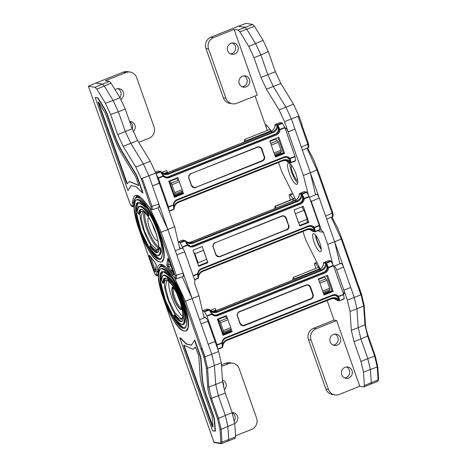 <?xml version="1.0" encoding="UTF-8"?>
<svg xmlns="http://www.w3.org/2000/svg" width="467" height="467" viewBox="0 0 467 467"><rect width="100%" height="100%" fill="white"/><g stroke="black" fill="none" stroke-linecap="round" stroke-linejoin="round"><path stroke-width="0.7" d="M136.954 199.718A33.472 8.721 68.3 0 1 137.035 199.689A33.472 8.721 68.3 0 1 138.436 199.561A33.472 8.721 68.3 0 1 158.465 229.974A33.472 8.721 68.3 0 1 161.827 261.87A33.472 8.721 68.3 0 1 161.745 261.905M138.255 202.999A29.946 7.799 -111.7 0 0 141.408 231.667A29.946 7.799 -111.7 0 0 159.265 258.712A29.946 7.799 -111.7 0 0 160.438 258.63M140.865 209.543A22.901 5.966 -111.7 0 0 139.3 213.909A1.763 0.461 68.3 0 1 139.172 214.248A1.763 0.461 68.3 0 1 139.102 214.254M139.557 206.274A26.426 6.882 68.3 0 1 139.645 206.233A26.426 6.882 68.3 0 1 147.998 212.993L147.613 213.524A1.419 0.368 68.3 0 1 148.249 215.351A1.419 0.368 68.3 0 1 147.765 215.415L148.033 215.427M148.669 215.818A1.763 0.461 -111.7 0 0 148.745 215.812A1.763 0.461 -111.7 0 0 148.874 215.398A1.763 0.461 -111.7 0 0 147.998 212.993M160.49 250.172C159.877 257.492 156.503 256.938 150.368 248.52L149.668 246.594L150.216 246.623C155.692 254.136 158.704 254.626 159.241 248.094L159.399 247.714L159.241 248.094A1.407 0.368 68.3 0 1 159.399 247.819A1.407 0.368 68.3 0 1 160.093 248.742A1.407 0.368 68.3 0 1 160.49 250.172L161.115 250.248A1.763 0.461 -111.7 0 0 160.298 247.849A1.763 0.461 -111.7 0 0 159.685 247.312A1.763 0.461 -111.7 0 0 159.621 247.37M161.115 250.248A26.426 6.882 68.3 0 1 159.218 255.326A26.426 6.882 68.3 0 1 159.124 255.361M150.047 245.805A1.763 0.461 68.3 0 1 150.111 245.747A1.763 0.461 68.3 0 1 150.672 246.197A22.901 5.966 -111.7 0 0 157.828 252.087M148.839 217.645A12.422 3.234 -111.7 0 0 148.78 217.669A12.422 3.234 -111.7 0 0 150.024 229.507A12.422 3.234 -111.7 0 0 157.461 240.791A12.422 3.234 -111.7 0 0 157.98 240.744A12.422 3.234 -111.7 0 0 158.039 240.715M152.359 224.026A12.422 3.234 -111.7 0 0 156.206 233.663M167.898 267.673L170.782 271.415A17.618 4.588 -111.7 0 0 171.663 272.6L173.35 274.713A1.763 0.461 -111.7 0 0 173.893 274.841A1.763 0.461 -111.7 0 0 173.66 273.446L168.961 260.119A1.763 0.461 -111.7 0 0 167.863 258.385A1.763 0.461 -111.7 0 0 167.676 258.59L166.888 264.795A1.763 0.461 -111.7 0 0 167.128 266.19A1.763 0.461 -111.7 0 0 167.898 267.673A0.881 0.671 139.7 0 1 168.564 266.657L170.904 265.723M151.466 257.825L149.744 255.659A1.763 0.461 -111.7 0 0 149.382 255.367A1.763 0.461 -111.7 0 0 149.434 256.926L154.133 270.259A1.763 0.461 -111.7 0 0 154.904 271.736A1.763 0.461 -111.7 0 0 155.418 271.782L155.733 269.996A17.618 4.588 -111.7 0 0 155.844 268.98L156.276 265.77A1.763 0.461 -111.7 0 0 156.036 264.38A1.763 0.461 -111.7 0 0 155.26 262.898L151.559 258.047M158.138 272.401L156.854 271.327L156.258 274.73L157.648 275.226L157.379 275.664L158.056 275.413M158.272 271.187L156.854 271.327C157.852 261.193 162.709 261.987 171.407 273.709L171.296 273.656C166.065 266.855 162.621 263.943 160.957 264.912L158.389 269.815M150.094 208.574L161.133 232.169L159.883 232.49L175.107 275.705C175.761 277.976 175.598 278.647 174.617 277.731L171.296 273.656M175.107 275.705L176.351 275.384L176.584 278.817M181.914 248.514C182.492 247.627 183.438 248.742 184.745 251.871L176.76 254.9L167.822 229.519L157.91 207.792M184.745 251.871L194.897 280.685L194.675 283.627L198.954 295.78L204.172 317.963M174.617 277.731L174.74 278.011C175.767 278.904 176.392 279.167 176.614 278.805L183.397 276.371L183.117 272.956L192.124 298.53L182.212 276.797M176.76 254.9L183.117 272.956L176.351 275.384L161.133 232.169L174.652 226.775L179.871 248.952M148.506 215.888A1.763 0.461 -111.7 0 0 148.582 215.877A1.763 0.461 -111.7 0 0 148.704 215.462A1.763 0.461 -111.7 0 0 147.922 213.197L143.089 207.506L139.487 206.297C138.273 206.595 137.572 208.375 137.386 211.633L138.098 213.746L139.172 214.248M147.765 215.415L148.109 215.544L147.765 215.415C142.242 207.809 139.213 207.284 138.67 213.839L139.143 213.974L140.789 209.572C141.145 209.473 142.493 208.229 147.776 215.462L148.745 215.812M147.922 213.197L147.613 213.524C141.425 205.001 138.028 204.418 137.426 211.761L138.08 213.682L138.67 213.839M169.089 260.568L167.355 260.417M197.996 264.246L198.049 262.775L194.885 253.785L193.717 252.11M194.885 253.785L203.577 250.318L206.741 259.308L198.049 262.775M206.618 262.547L206.63 262.133M177.518 294.881A9.953 2.592 -111.7 0 0 179.853 300.742M120.889 99.29A5.727 5.464 99.3 0 0 116.365 88.987A5.727 5.464 99.3 0 0 115.08 89.711M138.769 142.353L149.031 138.261A8.809 8.4 99.3 0 0 154.04 126.901L136.679 77.61A8.809 8.4 99.3 0 0 130.2 72.064A8.809 8.4 99.3 0 0 125.892 72.543L105.349 80.733L109.377 81.386L111.123 83.214L96.809 89.133L105.396 103.207L113.148 100.551L118.373 111.788L110.621 114.444L117.713 134.584L125.319 131.513L130.795 143.287L123.183 146.358L135.809 167.058L143.416 163.993L148.891 175.761L141.262 178.773L150.806 206.7C151.46 208.965 151.296 209.642 150.316 208.726L147.105 204.698C138.407 192.982 133.55 192.188 132.552 202.322L131.957 205.725C131.536 206.414 130.853 205.603 129.89 203.285L88.374 86.214L95.07 87.306L102.506 84.13L104.246 85.951L113.148 100.551L120.019 97.807L125.244 109.044L132.19 128.775L137.666 140.549L150.292 161.249L155.762 173.023L159.329 183.152L152.458 185.895L167.822 229.519M96.809 89.133L95.07 87.306M141.262 178.773L135.809 167.058M123.183 146.358L117.713 134.584M110.621 114.444L105.396 103.207M142.633 192.906L142.949 192.783L137.362 176.911A7.046 1.833 -111.7 0 0 135.804 173.788L123.183 153.088A29.946 7.799 68.3 0 1 114.322 134.029L107.241 113.925L105.408 109.978L98.006 97.837L95.204 97.556L127.97 190.6L131.058 185.621L136.084 186.677L142.633 192.906L137.047 177.022A7.046 1.833 -111.7 0 0 135.488 173.917L122.868 153.211A29.946 7.799 68.3 0 1 114.006 134.152L106.925 114.053L105.093 110.107L97.685 97.965L95.204 97.556M127.97 190.6L131.221 185.562M137.362 176.911L137.047 177.034L137.362 176.9M152.668 224.674A11.979 3.123 -111.7 0 0 155.984 232.986M182.615 190.985L174.938 194.05A1.763 0.461 -111.7 0 0 174.716 192.608L182.148 189.643M179.369 181.756L171.938 184.722A1.763 0.461 -111.7 0 0 171.109 183.181L178.791 180.122M171.938 184.722L174.716 192.608M161.827 172.451L166.637 170.531L167.32 172.195L163.859 173.572L166.328 173.105L168.324 173.432L272.629 131.852A7.087 6.76 99.3 0 0 276.966 126.388L277.077 125.477A0.881 0.409 -7.4 0 1 277.982 125.092L277.094 125.588M167.758 172.527A2.288 0.595 -111.7 0 0 167.32 172.195M174.938 194.05L174.424 195.428L182.066 192.381M174.424 195.428L169.509 181.459L171.109 183.181M169.509 181.459L177.151 178.412M167.215 172.177L163.783 173.543M182.323 193.099L174.092 196.379M150.316 208.726L150.438 209.006C151.466 209.893 152.09 210.156 152.312 209.8L159.095 207.366L158.815 203.951L152.049 206.379L152.283 209.806M133.971 202.176L132.552 202.322L133.842 203.396M159.3 183.169L174.652 226.775M133.725 204.056L133.077 206.653L133.755 206.408M144.332 187.5L145.295 187.22L142.178 178.4M122.798 183.128L122.628 182.655M159.34 183.286L152.458 185.895L148.891 175.761L155.762 173.023M150.292 161.249L143.416 163.993L130.795 143.287L137.666 140.549M132.19 128.775L125.319 131.513L118.373 111.788L125.244 109.044M88.374 86.214L95.869 83.044L102.506 84.13L109.377 81.386M125.892 72.543L123.276 72.116L95.869 83.044M132.243 128.915A5.727 5.464 99.3 0 0 129.674 121.618M119.832 97.498A5.727 5.464 99.3 0 0 117.836 88.631M123.276 72.116A8.809 8.4 -80.7 0 1 127.59 71.638L130.2 72.064M138.483 185.568L138.571 184.862L135.909 177.302A2.639 0.689 -111.7 0 0 135.488 176.508L122.862 155.803A34.348 8.949 68.3 0 1 112.699 133.941L105.624 113.843L98.724 102.261L98.181 101.923L98.245 102.699L126.504 182.947L127.094 183.811L129.435 181.523L138.699 185.487M97.685 97.965L98.006 97.837M129.593 181.465L138.693 185.335M98.432 101.958L127.234 183.589M111.123 83.214L120.019 97.807M133.253 131.583A5.727 5.464 99.3 0 0 129.622 121.478M161.255 268.729A33.472 8.721 68.3 0 1 161.337 268.694A33.472 8.721 68.3 0 1 162.738 268.572A33.472 8.721 68.3 0 1 182.766 298.979A33.472 8.721 68.3 0 1 186.129 330.881A33.472 8.721 68.3 0 1 186.047 330.91M221.416 443.609L222.035 442.156L221.148 429.284L218.585 418.496L211.504 398.398L208.848 387.085L207.541 368.229L204.908 356.981L201.802 348.172L201.224 349.742L203.869 357.249L206.379 367.961L207.687 386.816C207.938 390.114 208.866 394.066 210.465 398.666L217.546 418.765L219.957 429.021L220.844 441.893L220.354 443.095L213.962 442.237L188.195 368.983M201.224 349.742L184.185 301.495C178.879 285.22 166.842 266.313 162.142 266.885C156.451 264.62 157.07 281.654 163.275 298.08L163.246 298.004M194.541 340.303L194.856 340.18L200.448 356.052A7.046 1.833 68.3 0 1 201.032 359.012L202.339 377.867A29.946 7.799 -111.7 0 0 206.642 396.179L213.717 416.284L214.61 420.072L215.375 431.134L212.578 430.854L179.813 337.81L186.409 344.115L191.47 345.201L194.541 340.303L200.133 356.175A7.046 1.833 68.3 0 1 200.717 359.141L202.024 377.99A29.946 7.799 -111.7 0 0 206.326 396.308L213.401 416.406L214.295 420.201L215.059 431.257M179.813 337.81L180.128 337.682L186.607 343.916L191.628 345.131M200.448 356.052L200.133 356.175L200.454 356.064M162.557 272.004A29.946 7.799 -111.7 0 0 165.709 300.672A29.946 7.799 -111.7 0 0 183.566 327.717A29.946 7.799 -111.7 0 0 184.739 327.636M174.349 314.816A1.763 0.461 68.3 0 1 174.413 314.752A1.763 0.461 68.3 0 1 174.973 315.207A22.901 5.966 -111.7 0 0 181.254 321.144A22.901 5.966 -111.7 0 0 182.13 321.092M165.166 278.548A22.901 5.966 -111.7 0 0 163.602 282.92A1.763 0.461 68.3 0 1 163.473 283.259A1.763 0.461 68.3 0 1 163.403 283.265M163.859 275.279A26.426 6.882 68.3 0 1 163.946 275.238A26.426 6.882 68.3 0 1 165.049 275.145A26.426 6.882 68.3 0 1 180.863 299.149A26.426 6.882 68.3 0 1 183.519 324.332A26.426 6.882 68.3 0 1 183.42 324.367M168.879 281.548A20.262 5.277 -111.7 0 0 172.778 300.17A20.262 5.277 -111.7 0 0 182.76 316.363M173.14 286.656A12.422 3.234 -111.7 0 0 173.082 286.674A12.422 3.234 -111.7 0 0 172.37 287.649M181.097 309.539A12.422 3.234 -111.7 0 0 181.762 309.796A12.422 3.234 -111.7 0 0 182.282 309.749A12.422 3.234 -111.7 0 0 182.34 309.726M205.106 317.939C205.69 317.052 206.636 318.173 207.943 321.296L201.061 323.911L192.124 298.53L198.954 295.78M207.943 321.296L215.059 341.511L208.229 344.261L211.749 354.26L203.869 357.249M201.061 323.911L208.229 344.261L215.1 341.517L218.62 351.523L211.749 354.26L214.406 365.573L215.713 384.429L208.848 387.085A0.881 0.66 -4 0 1 207.687 386.816M230.926 331.115L222.695 334.395M231.218 329.002L223.541 332.06L223.028 333.438L218.112 319.475L225.754 316.428M223.028 333.438L230.669 330.391M201.802 348.172L205.048 356.928M210.43 310.467L215.24 308.547L215.818 310.193L212.386 311.559M215.818 310.193L212.462 311.588M216.361 310.543A2.288 0.595 -111.7 0 0 215.923 310.211M218.112 319.475L219.712 321.197L227.394 318.132M227.972 319.772L220.541 322.732L223.314 330.624L230.745 327.659M220.541 322.732A1.763 0.461 -111.7 0 0 219.712 321.197M223.541 332.06A1.763 0.461 -111.7 0 0 223.314 330.624M232.204 412.77A5.727 5.464 -80.7 0 1 234.387 420.849M222.578 381.603A5.727 5.464 -80.7 0 1 223.384 386.682M225.812 363.268L228.421 363.694A8.809 8.4 -80.7 0 1 232.735 363.215L230.12 362.789A8.809 8.4 99.3 0 0 225.812 363.268L221.428 365.013M235.572 435.793L251.561 429.418A8.809 8.4 -80.7 0 0 256.57 418.053L239.215 368.761A8.809 8.4 -80.7 0 0 232.735 363.215M221.621 443.592L235.275 438.244M228.182 441.006L228.772 439.558L227.849 426.266L225.316 415.467L217.546 418.765M221.644 443.586L221.002 443.65A0.881 0.841 99.3 0 1 220.354 443.095M210.465 398.666L218.369 395.736L225.316 415.467L232.187 412.729L225.24 392.998L222.584 381.685L221.276 362.83L218.62 351.523M225.24 392.998L218.369 395.736L215.713 384.429L222.584 381.685M180.209 346.31L213.927 442.045L214.732 442.518M212.1 416.196L213.016 426.797L212.695 427.001L212.146 426.137L183.887 345.889L183.823 345.113L193.099 349.293L195.404 347.063L198.656 355.486A2.639 0.689 68.3 0 1 198.779 356.233L200.086 375.083A34.348 8.949 -111.7 0 0 205.019 396.098L212.1 416.196M212.695 427.001L213.01 426.873L184.08 345.288M193.099 349.293L195.585 347.156M235.053 438.262L235.648 436.82L234.726 423.528L232.187 412.729M228.421 363.694L221.527 366.443M232.152 412.63A5.727 5.464 -80.7 0 1 234.72 423.458M222.467 380.015A5.727 5.464 -80.7 0 1 224.224 389.863M290.532 200.051L289.779 197.903C289.085 195.737 289.044 194.593 289.651 194.476L294.648 200.635M313.771 233.652A9.69 2.522 68.3 0 1 319.568 242.455A9.69 2.522 68.3 0 1 320.543 251.69A9.69 2.522 68.3 0 1 320.134 251.725A9.69 2.522 68.3 0 1 314.338 242.922A9.69 2.522 68.3 0 1 313.363 233.687A9.69 2.522 68.3 0 1 313.771 233.652M309.796 198.417L311.302 201.417L321.448 230.231L323.438 232.292L327.723 244.445L332.702 264.211M291.735 193.536L289.651 194.476M293.533 201.079L292.324 199.333L274.946 206.262L274.865 208.521M316.433 194.727C317.017 193.84 317.963 194.961 319.27 198.084L334.635 241.713L339.853 263.779M320.239 269.015L306.183 240.931L302.861 231.492M321.226 249.279A9.69 2.522 68.3 0 1 315.523 234.965M316.06 235.642A8.459 2.201 -111.7 0 0 321.15 248.415M311.302 201.417L319.27 198.084L310.333 172.708L315.552 194.774M306.959 148.197L316.947 170.046L332.165 213.267L332.475 216.665C333.234 216.863 333.35 215.602 332.831 212.87L325.627 216.139M293.282 198.668L294.613 198.131M323.438 232.292L319.901 231.714A4.845 1.261 68.3 0 1 319.784 231.679L318.173 230.581M304.058 210.261L295.366 213.723L298.536 222.712L307.222 219.245L304.058 210.261L302.067 207.395M307.128 221.772L307.222 219.245M276.155 208.008L293.299 201.043M275.915 207.967L275.337 206.326L292.716 199.397M275.337 206.326L274.946 206.262M345.014 367.331A5.727 5.464 99.3 0 0 345.971 378.323A5.727 5.464 99.3 0 0 352.34 372.071A5.727 5.464 99.3 0 0 345.014 367.331M344.693 377.943A5.727 5.464 99.3 0 0 346.485 366.98M333.444 334.471A5.727 5.464 99.3 0 0 334.401 345.463A5.727 5.464 99.3 0 0 340.77 339.211A5.727 5.464 99.3 0 0 333.444 334.471M333.123 345.084A5.727 5.464 99.3 0 0 334.915 334.115M315.867 268.432L315.172 266.447C314.478 264.275 314.437 263.137 315.044 263.02L320.023 269.15M325.849 388.964L328.459 389.39A8.809 8.4 99.3 0 0 334.938 394.936L332.329 394.51A8.809 8.4 -80.7 0 1 325.849 388.964L308.489 339.672A8.809 8.4 -80.7 0 1 313.497 328.313L316.106 328.739L336.649 320.549L359.788 386.267L363.822 386.927L364.412 385.485L363.489 372.193L360.956 361.394L354.004 341.663L351.347 330.35L350.046 311.495L347.384 300.182L343.864 290.182L350.735 287.444L343.823 290.176L336.707 269.961L343.572 267.095L354.26 297.444L361.032 294.735L357.775 285.973L360.892 294.794M342.965 292.605L344.097 293.474L344.331 293.136L343.823 290.176M333.852 266.721L334.121 266.178L340.98 263.306M333.87 266.604C334.454 265.717 335.399 266.838 336.707 269.961M316.036 262.547L315.044 263.02M319.305 268.934L294.029 279.009L293.451 277.369L318.728 267.287L319.41 268.951A2.288 0.595 -111.7 0 1 319.819 269.255M293.451 277.369L292.791 279.138L293.078 279.955M323.736 294.111L331.967 290.83M323.123 292.36L329.871 289.668L329.358 291.046L323.485 293.393M319.872 283.13L326.871 280.346A1.763 0.461 -111.7 0 0 326.042 278.805L324.442 277.083L318.57 279.424M340.735 263.732C341.319 262.845 342.264 263.966 343.572 267.095L334.635 241.713L327.723 244.445M294.029 279.009L319.41 268.951M294.566 279.365A2.288 0.595 -111.7 0 0 294.134 279.027M326.871 280.346L329.644 288.232L322.65 291.023M329.871 289.668A1.763 0.461 -111.7 0 0 329.644 288.232M359.788 386.267L339.252 394.457A8.809 8.4 99.3 0 1 334.938 394.936M357.932 285.927L358.86 286.656L361.586 294.408L364.143 305.354A0.881 0.66 176 0 1 363.665 305.99L361.032 294.735L361.586 294.408M313.497 328.313L334.033 320.123L327.128 300.509M378.521 379.029A0.881 0.66 176 0 1 378.614 379.286L377.768 381.346L363.822 386.927M377.546 381.364L378.107 379.934L377.213 367.062L374.709 356.251L367.628 336.152L364.972 324.845L363.665 305.99L356.916 308.757L358.224 327.612L364.972 324.845A0.881 0.66 176 0 0 365.451 324.209C365.696 327.408 366.607 331.278 368.189 335.826L360.88 338.925L367.827 358.65L375.264 355.924L377.721 366.414A0.881 0.66 176 0 1 377.213 367.062L370.36 369.45L367.827 358.65L360.956 361.394M370.693 384.189L371.283 382.742L370.36 369.45L363.489 372.193M354.004 341.663L360.88 338.925L358.224 327.612L351.347 330.35M350.046 311.495L356.916 308.757L354.26 297.444L347.384 300.182M343.864 290.182L344.389 293.247L343.963 293.603L343.017 292.751M336.649 320.549L334.033 320.123M328.459 389.39L311.098 340.099L308.489 339.672M316.106 328.739A8.809 8.4 99.3 0 0 311.098 340.099M246.243 86.862A5.727 5.464 -80.7 0 1 238.917 82.122A5.727 5.464 -80.7 0 1 245.286 75.87A5.727 5.464 -80.7 0 1 246.243 86.862M243.955 75.823A5.727 5.464 -80.7 0 1 242.163 86.792M232.379 42.964A5.727 5.464 -80.7 0 1 230.593 53.927M232.408 103.785A8.809 8.4 -80.7 0 0 236.722 103.306L257.259 95.116L234.113 29.398L213.577 37.582L210.967 37.156A8.809 8.4 99.3 0 0 205.959 48.521L223.314 97.813A8.809 8.4 99.3 0 0 229.799 103.359L232.408 103.785A8.809 8.4 -80.7 0 1 225.929 98.239L223.314 97.813M210.967 37.156L238.374 26.228L245.017 27.314L246.757 29.135L255.659 43.735L260.884 54.972L268.297 51.58L263.073 40.343L248.788 46.472L254.013 57.71L260.96 77.44L266.429 89.215L279.056 109.914L284.526 121.689L288.092 131.817L294.969 129.079L310.333 172.708L317.613 169.649L332.831 212.87M271.432 131.122L266.383 124.87A3.876 1.01 -111.7 0 0 266.196 124.876A3.876 1.01 -111.7 0 0 266.12 124.922A3.876 1.01 -111.7 0 0 265.957 125.226A3.876 1.01 -111.7 0 0 265.916 125.757A3.876 1.01 -111.7 0 0 265.992 126.481A3.876 1.01 -111.7 0 0 266.184 127.345L255.099 95.974M234.673 53.997A5.727 5.464 -80.7 0 1 227.347 49.263A5.727 5.464 -80.7 0 1 233.716 43.011A5.727 5.464 -80.7 0 1 234.673 53.997M234.113 29.398L238.147 30.051L239.886 31.879L254.492 26.269L252.746 24.442L246.051 23.35L238.374 26.228M254.492 26.269L263.073 40.343M268.297 51.58L275.39 71.725L267.83 74.702L273.306 86.471L280.86 83.494L275.39 71.725M280.86 83.494L293.486 104.199L285.927 107.176L291.402 118.945L298.938 115.909L293.486 104.199M298.938 115.909L302.009 124.636L301.122 125.098L298.022 116.271M298.028 116.336L307.864 144.256L308.173 147.66C308.932 147.858 309.049 146.591 308.529 143.865L301.326 147.134M291.519 165.254A8.459 2.201 -111.7 0 0 292.972 173.555A8.459 2.201 -111.7 0 0 297.631 180.577M297.672 182.825A11.453 2.983 68.3 0 1 292.249 173.841A11.453 2.983 68.3 0 1 290.001 163.596M288.892 163.001A11.453 2.983 68.3 0 1 295.745 173.403A11.453 2.983 68.3 0 1 296.889 184.319A11.453 2.983 68.3 0 1 296.411 184.36A11.453 2.983 68.3 0 1 289.558 173.958A11.453 2.983 68.3 0 1 288.413 163.041A11.453 2.983 68.3 0 1 288.892 163.001M285.249 128.705L285.267 128.588C285.851 127.701 286.796 128.822 288.104 131.945L303.422 175.44L308.401 195.2M295.938 200.01L281.881 171.92L278.56 162.481M245.963 141.349A2.288 0.595 -111.7 0 0 245.531 141.016L244.848 139.353L270.124 129.277L270.807 130.935A2.288 0.595 -111.7 0 1 271.216 131.239M285.267 128.588L285.786 128.051M267.264 130.416L266.569 128.431C265.875 126.265 265.834 125.121 266.441 125.004L271.42 131.134M244.848 139.353L244.188 141.122L244.475 141.939M245.426 140.999L270.702 130.918M275.139 156.095L283.364 152.814M274.52 154.343L281.268 151.658L280.755 153.036L274.882 155.377M271.269 145.114L278.268 142.33A1.763 0.461 -111.7 0 0 277.439 140.789L275.839 139.067L269.967 141.408M281.268 151.658A1.763 0.461 -111.7 0 0 281.046 150.216L274.047 153.007M278.268 142.33L281.046 150.216M288.104 131.945L294.969 129.079L291.402 118.945L284.526 121.689M279.056 109.914L285.927 107.176L273.306 86.471L266.429 89.215M260.96 77.44L267.83 74.702L260.884 54.972L254.013 57.71M239.886 31.879L248.788 46.472M288.092 131.817L287.719 130.865A3.876 1.01 -111.7 0 0 287.293 129.96A3.876 1.01 -111.7 0 0 286.837 129.178A3.876 1.01 -111.7 0 0 286.394 128.565A3.876 1.01 -111.7 0 0 285.985 128.168L285.226 128.647M285.985 128.168L285.302 128.443M205.959 48.521L208.568 48.947L225.929 98.239M208.568 48.947A8.809 8.4 -80.7 0 1 213.577 37.582M280.054 122.587L282.167 122.874L284.928 127.795L294.975 156.322L295.646 160.555L291.104 162.364A0.881 0.613 145.7 0 1 290.112 162.487L290.982 162.183L291.017 162.697A0.881 0.841 -80.7 0 1 290.112 162.487L288.098 162.16A0.881 0.841 -80.7 0 0 288.571 162.417L290.585 162.75A0.881 0.881 0 0 0 291.058 162.697L295.593 160.887L291.081 162.674M295.646 160.555L295.593 160.887M278.011 125.36L279.821 129.4A0.706 0.327 174.4 0 0 279.097 129.686L277.486 125.512M290.468 162.376L289.336 158.768A0.706 0.496 -36.6 0 0 290.118 158.652L290.982 162.183M290.065 162.411L289.452 161.862A7.087 6.76 99.3 0 0 286.283 160.391A7.087 6.76 99.3 0 0 282.868 160.753L178.569 202.339M290.013 160.584L290.468 162.393M282.792 160.152L282.844 160.776L178.546 202.357L178.493 201.732L282.792 160.152A7.799 7.437 -80.7 0 1 290.095 161.343L289.452 161.862M277.468 125.489L278.314 127.363M276.966 126.388L277.842 126.539A7.799 7.437 -80.7 0 1 273.072 132.546L168.768 174.127L168.324 173.432A7.087 6.76 -80.7 0 1 164.857 173.817A7.087 6.76 -80.7 0 1 161.728 172.387M278.017 137.625L283.498 153.199L275.273 156.48M283.498 153.199L284.601 153.38L278.927 137.263L269.786 140.906L275.466 157.023L284.601 153.38M284.765 127.427L279.821 129.4L279.978 129.768A6.024 5.75 -80.7 0 1 276.225 134.998L275.781 134.303L275.098 134.192A5.318 5.073 99.3 0 0 278.116 127.328M289.82 160.555A5.318 5.073 99.3 0 0 286.248 157.274M275.098 134.192L168.26 176.783A5.318 5.073 -80.7 0 1 166.001 177.116M156.101 173.981L158.371 178.248L168.424 206.776L169.083 210.961M177.886 177.548L183.56 193.665L174.419 197.308L168.745 181.19L177.886 177.548M174.232 196.765L182.457 193.484L181.704 191.347M177.88 180.484L176.975 177.909M161.938 173.759L161.109 171.909L160.724 172.119L163.158 175.907L163.59 175.732L161.938 173.759M174.121 208.638L174.092 208.79A0.881 0.461 -167 0 1 174.115 208.912A0.881 0.461 -167 0 1 173.631 209.198L174.092 208.772L173.636 206.98M173.835 204.826A0.706 0.362 -165.4 0 1 173.847 204.949L173.847 204.949A0.706 0.362 -165.4 0 1 173.461 205.165L173.695 208.947M173.841 207.762L174.179 207.821A7.087 6.76 -80.7 0 1 178.511 202.357L178.546 202.357C176.193 203.384 174.751 205.206 174.209 207.827L174.115 208.912A0.881 0.881 0 0 1 173.584 209.531L173.631 209.198L169.101 211.002M160.724 172.119L161.039 171.687L161.716 172.358L161.109 171.909M155.838 173.239L160.158 171.517A0.881 0.841 -80.7 0 1 160.59 171.471A0.881 0.881 0 0 1 161.039 171.687L161.097 171.885M164.857 173.817L161.716 172.358L161.535 172.843M182.457 193.484L183.56 193.665M304.356 191.593L299.919 193.361A0.881 0.841 -80.7 0 0 299.365 194.155L301.378 194.482A0.881 0.409 -7.4 0 1 302.283 194.097L301.378 194.482A0.881 0.841 -80.7 0 1 301.933 193.688L302.283 194.097L306.819 192.287L309.23 196.8L319.37 225.689L319.895 229.892L315.383 231.679M319.948 229.56L315.406 231.369A0.881 0.613 145.7 0 1 314.414 231.492L315.283 231.194L315.318 231.708A0.881 0.841 -80.7 0 1 314.414 231.492L312.4 231.165A0.881 0.841 -80.7 0 0 312.872 231.428L314.886 231.755A0.881 0.881 0 0 0 315.353 231.702L319.895 229.892M304.455 191.552L306.819 192.287M302.312 194.365L304.122 198.405A0.706 0.327 174.4 0 0 303.398 198.691L301.787 194.517M314.77 231.381L313.637 227.773A0.706 0.496 -36.6 0 0 314.419 227.662L315.283 231.194M314.367 231.422L313.754 230.867A7.087 6.76 99.3 0 0 310.584 229.402A7.087 6.76 99.3 0 0 307.169 229.764M314.314 229.595L314.77 231.398M307.093 229.157L307.146 229.782L202.847 271.362L202.795 270.737L307.093 229.157A7.799 7.437 -80.7 0 1 314.396 230.354L313.754 230.867M301.77 194.5L302.616 196.368M299.849 193.391L299.878 193.367A0.881 0.881 0 0 0 299.329 194.144L299.365 194.155A7.087 6.76 -80.7 0 1 294.934 200.53L296.93 200.857A7.087 6.76 99.3 0 0 301.268 195.399L301.396 194.593M301.268 195.399L302.143 195.545A7.799 7.437 -80.7 0 1 297.374 201.551L193.069 243.138L192.626 242.443L296.93 200.857L297.374 201.551M307.584 221.591L307.8 222.204L299.575 225.485M302.318 206.636L302.523 207.214M307.8 222.204L308.903 222.385L303.229 206.274L294.087 209.917L299.767 226.028L308.903 222.385M309.066 196.432L304.122 198.405L304.28 198.773A6.024 5.75 -80.7 0 1 300.526 204.003L300.083 203.308L299.4 203.198A5.318 5.073 99.3 0 0 302.418 196.338M314.122 229.56A5.318 5.073 99.3 0 0 310.549 226.285M299.4 203.198L192.562 245.794A5.318 5.073 -80.7 0 1 190.303 246.121M185.025 241.124L187.46 244.912L187.874 244.708L186.24 242.764L185.411 240.914L180.268 242.741L183.245 248.87M202.188 246.553L207.862 262.67L198.72 266.313L193.046 250.201L202.188 246.553M198.528 265.77L206.758 262.489L207.862 262.67M198.411 277.783A0.881 0.461 -167 0 1 198.417 277.918A0.881 0.461 -167 0 1 197.932 278.204L198.393 277.777L197.938 275.985M198.096 276.592L198.142 273.96A0.706 0.706 0 0 0 198.166 273.831L198.136 273.825A0.706 0.362 -165.4 0 1 198.142 273.96L198.142 273.96A0.706 0.362 -165.4 0 1 197.763 274.17L197.996 277.953M198.142 276.768L198.481 276.826A7.087 6.76 -80.7 0 1 202.812 271.368L202.847 271.362C200.495 272.389 199.053 274.211 198.51 276.832L198.463 277.713M178.937 242.175L179.918 242.332L184.459 240.523L185.411 240.914M178.832 241.637L182.445 240.196L184.459 240.523A0.881 0.841 -80.7 0 1 184.891 240.476A0.881 0.881 0 0 1 185.335 240.692L185.399 240.896M190.565 242.139L192.626 242.443A7.087 6.76 -80.7 0 1 189.158 242.828L186.018 241.369L185.837 241.848M180.268 242.741L179.918 242.332M226.489 315.564L232.163 331.675L223.022 335.324L217.348 319.206L226.489 315.564M328.657 260.598L330.77 260.89L333.531 265.805L343.578 294.338L344.197 298.903L339.684 300.69M209.327 310.129L211.761 313.923L212.193 313.748L210.541 311.775L209.712 309.919L204.569 311.746L206.974 316.264L217.021 344.792L217.663 348.791M318.389 278.922L324.069 295.039L333.204 291.396L327.53 275.279L318.389 278.922M333.531 265.805L328.581 267.778A6.024 5.75 -80.7 0 1 324.822 273.014L217.984 315.604L217.546 314.91L324.384 272.314L323.701 272.203L216.863 314.799A5.318 5.073 -80.7 0 1 214.604 315.132M323.701 272.203A5.318 5.073 99.3 0 0 326.719 265.344L326.089 263.522L325.68 263.487A0.881 0.409 -7.4 0 1 326.585 263.102L326.089 263.522M326.071 263.505L326.719 265.344M338.616 298.6L339.071 300.409L339.707 300.38A0.881 0.613 145.7 0 1 338.715 300.503L339.071 300.392L337.939 296.784A0.706 0.496 -36.6 0 0 338.721 296.668L339.579 300.199M338.423 298.571A5.318 5.073 99.3 0 0 334.851 295.29M222.829 334.781L231.06 331.5L230.307 329.363M226.483 318.5L225.573 315.925M222.695 346.788L222.695 346.8A0.881 0.461 -167 0 1 222.718 346.923A0.881 0.461 -167 0 1 222.234 347.214L222.695 346.788L222.239 344.996M222.397 345.598L222.444 342.965A0.706 0.706 0 0 0 222.467 342.842L222.438 342.831A0.706 0.362 -165.4 0 1 222.444 342.965L222.444 342.965A0.706 0.362 -165.4 0 1 222.064 343.175L222.298 346.958M222.444 345.773L222.782 345.837A7.087 6.76 -80.7 0 1 227.114 340.373L227.143 340.373C224.796 341.395 223.349 343.222 222.812 345.843L222.765 346.718M319.165 269.564L214.931 311.121L216.927 311.448A7.087 6.76 -80.7 0 1 213.46 311.833L209.759 309.825L210.313 310.374L210.138 310.859M203.238 311.18L204.219 311.343L208.761 309.533L206.747 309.201L203.133 310.643L206.677 309.23M231.06 331.5L232.163 331.675M204.569 311.746L204.219 311.343M207.179 309.154A0.881 0.881 0 0 0 206.706 309.207L206.747 309.201A0.881 0.841 -80.7 0 1 207.179 309.154L209.193 309.481A0.881 0.841 -80.7 0 0 208.761 309.533L209.111 309.936L209.636 309.697A0.881 0.881 0 0 0 209.193 309.481A0.881 0.841 -80.7 0 1 209.601 309.679M326.614 263.37L328.418 267.41A0.706 0.327 174.4 0 0 327.7 267.702L326.918 265.379M338.668 300.427L338.055 299.878A7.087 6.76 99.3 0 0 334.886 298.407A7.087 6.76 99.3 0 0 331.471 298.769M222.374 345.498A7.799 7.437 99.3 0 1 227.09 339.748L331.395 298.162A7.799 7.437 -80.7 0 1 338.698 299.359L338.055 299.878M325.563 264.404L326.445 264.555A7.799 7.437 -80.7 0 1 321.675 270.562L217.371 312.143L216.927 311.448L321.232 269.868A7.087 6.76 99.3 0 0 325.563 264.404L325.697 263.604M326.62 275.641L332.101 291.215L323.876 294.496M332.101 291.215L333.204 291.396M138.08 200.08C150.07 200.238 173.169 265.84 159.837 261.859C147.846 261.701 124.742 196.099 138.08 200.08M138.279 199.625L147.94 209.029L158.307 230.033L163.87 251.474L163.765 258.619L161.67 261.934L160.093 262.08L157.245 260.714L154.764 258.438C150.497 253.639 146.48 246.961 142.709 238.409C137.374 226.863 133.994 211.866 134.286 207.838C134.659 202.118 135.523 199.421 136.878 199.753L138.279 199.625M139.003 202.707C143.036 202.223 153.38 218.457 157.934 232.438C163.269 246.541 163.8 261.176 158.908 259.232C154.875 259.716 144.536 243.482 139.977 229.501C134.642 215.398 134.111 200.763 139.003 202.707M159.107 258.776L150.467 250.365L141.186 231.568L136.212 212.386L138.179 203.022L139.265 202.929L143.311 205.591C148.629 211.364 153.503 220.331 157.939 232.478L161.045 243.138C162.779 251.369 162.323 254.381 162.166 255.274C161.658 257.51 161.057 258.636 160.362 258.66L159.107 258.776M156.258 250.166C164.629 252.665 150.129 211.493 142.604 211.393C134.233 208.895 148.734 250.067 156.258 250.166M157.408 249.413L156.556 249.489L150.713 243.797L144.437 231.083L141.069 218.107L142.4 211.773L142.99 211.726C143.818 212.316 142.978 210.623 147.058 215.135C151.045 220.529 154.273 227.301 156.754 235.456C158.634 243.529 159.095 247.901 158.138 248.567L157.408 249.413M150.701 248.631L150.368 248.52L150.701 248.631M159.685 247.312L159.527 247.376A1.763 0.461 -111.7 0 1 159.603 247.37A1.763 0.461 -111.7 0 1 160.14 247.907A1.763 0.461 -111.7 0 1 160.957 250.306L159.06 255.391C156.889 256.091 154.005 253.826 150.392 248.596L149.633 246.483L150.111 245.747M137.584 211.376L137.426 211.761L137.584 211.376M159.527 247.376L159.206 247.965C158.739 251.374 158.255 252.758 157.753 252.116L150.514 246.261L150.216 246.623M149.668 246.594L150.672 246.197M138.08 213.682L138.401 213.775L138.08 213.682M143.97 212.123A20.262 5.277 -111.7 0 0 147.689 231.474A20.262 5.277 -111.7 0 0 158.307 248.076M158.529 246.763A19.381 5.049 68.3 0 1 148.693 231.077A19.381 5.049 68.3 0 1 145.033 212.923M159.883 232.49C154.577 216.209 142.54 197.308 137.841 197.874C132.149 195.609 132.768 212.648 138.973 229.075L138.944 228.993M156.258 274.73C155.838 275.419 155.155 274.608 154.192 272.29L138.973 229.075M154.168 272.214L138.927 229.046C136.568 222.315 134.986 216.215 134.187 210.757L133.871 202.071C133.778 200.109 134.776 198.306 136.86 196.671L140.929 197.629M157.379 275.664C156.427 276.096 155.348 274.964 154.145 272.261L154.192 272.29M158.027 273.061L157.648 275.226L158.039 275.081M174.74 278.011L171.751 274.269M182.253 309.288L181.803 309.469A11.979 3.123 -111.7 0 0 182.223 309.119M173.473 287.176A11.979 3.123 -111.7 0 0 173.432 287.164A11.979 3.123 -111.7 0 0 172.93 287.211C171.541 286.621 171.167 292.523 174.127 299.522C176.993 305.932 179.316 309.271 181.085 309.533L181.803 309.469M181.978 308.004A11.541 3.006 68.3 0 1 180.758 309.259A11.541 3.006 68.3 0 1 173.549 297.94A11.541 3.006 68.3 0 1 173.181 287.736A11.541 3.006 68.3 0 1 174.063 288.151M174.594 289.061A10.834 2.82 -111.7 0 0 173.415 288.39A10.834 2.82 -111.7 0 0 173.759 297.969A10.834 2.82 -111.7 0 0 180.531 308.599A10.834 2.82 -111.7 0 0 181.739 306.977M181.645 306.615L181.418 307.444A9.953 2.592 68.3 0 1 181.027 307.467A9.953 2.592 68.3 0 1 175.09 298.466A9.953 2.592 68.3 0 1 174.051 288.945L174.781 289.388M155.604 269.815L155.184 269.984L150.52 256.739M155.47 270.591L155.184 269.984L154.133 270.259M170.397 264.287L168.056 265.221L168.739 259.629M172.901 271.385L172.346 271.607A16.736 4.361 68.3 0 1 171.506 270.486L168.564 266.657L168.056 265.221A0.881 0.8 -166.2 0 1 166.888 264.795M173.473 273.02L172.346 271.607A0.881 0.642 -38.6 0 0 171.663 272.6M172.451 270.107L171.506 270.486A0.881 0.578 144.8 0 0 170.782 271.415M173.35 274.713A0.881 0.642 -38.6 0 1 173.753 273.884M167.676 258.59A0.881 0.782 9.9 0 0 168.429 259.057M155.733 269.996A0.881 0.782 -170.1 0 1 155.657 269.529L155.342 271.315A0.881 0.782 9.9 0 0 155.418 271.782M155.657 269.529L156.206 265.25L155.377 263.149L149.843 255.898M155.844 268.98A0.881 0.741 -177.1 0 1 155.75 268.618M156.276 265.77A0.881 0.8 -166.2 0 1 156.2 265.274M150.456 256.669L149.434 256.926M136.697 195.889L134.087 200.804M131.957 205.725L133.737 206.075M142.213 178.452L152.049 206.379L150.806 206.7M150.438 209.006L147.449 205.258M135.488 173.917L135.804 173.788M122.868 153.211L123.183 153.088M114.006 134.152L114.322 134.029M106.925 114.053L107.241 113.925M105.093 110.107L105.408 109.978M98.245 102.699L98.56 102.577M126.504 182.947L126.82 182.825M162.382 269.085C174.372 269.243 197.471 334.845 184.132 330.864C172.148 330.706 149.043 265.11 162.382 269.085M186.129 330.881L184.395 331.085L181.546 329.72L179.065 327.449C174.798 322.644 170.782 315.972 167.011 307.414C161.675 295.868 158.295 280.871 158.587 276.849C158.961 271.129 159.825 268.432 161.179 268.758L162.58 268.63L172.241 278.034L182.609 299.043L188.172 320.479L188.067 327.624L185.971 330.945L184.564 331.068M180.315 346.467L163.275 298.08M163.304 271.718C167.338 271.228 177.682 287.462 182.235 301.443C187.571 315.546 188.102 330.181 183.21 328.237C179.176 328.727 168.838 312.487 164.279 298.512C158.943 284.403 158.412 269.768 163.304 271.718M183.408 327.781L174.769 319.37L165.487 300.573L160.514 281.397L162.481 272.033L163.567 271.94L167.612 274.596C172.93 280.375 177.804 289.336 182.241 301.489L185.346 312.149C187.08 320.374 186.619 323.386 186.467 324.279C185.959 326.515 185.358 327.647 184.663 327.671L183.408 327.781M180.56 319.177C188.931 321.675 174.43 280.498 166.906 280.398C158.535 277.9 173.035 319.078 180.56 319.177M181.71 318.418L180.857 318.494L175.014 312.802L168.739 300.088L165.371 287.112L166.701 280.778L167.291 280.731C168.114 281.327 167.279 279.634 171.36 284.14C175.347 289.534 178.575 296.312 181.056 304.461C182.936 312.54 183.397 316.906 182.439 317.572L181.71 318.418M163.602 282.92L165.09 278.577L166.608 278.746C168.569 278.279 172.726 284.771 179.065 298.22C182.247 306.731 183.718 313.182 183.484 317.572C182.755 322.288 182.469 320.251 182.054 321.127L181.097 321.208C179.398 320.876 177.302 318.897 174.816 315.266L174.973 315.207M163.473 283.259L162.399 282.757L161.687 280.638C161.961 277.229 162.662 275.448 163.789 275.302L164.892 275.203L172.521 282.628L180.706 299.213L185.101 316.136L183.519 324.332M162.382 282.693L161.728 280.772C161.407 267.632 174.261 281.251 180.986 301.238C188.376 321.337 184.132 332.16 174.67 317.531L173.969 315.604L174.518 315.634C182.971 328.692 186.736 319.014 180.151 301.104C174.156 283.288 162.697 271.123 162.971 282.85L162.382 282.693M161.886 280.387L161.728 280.772L161.886 280.387M175.002 317.642L174.67 317.531L175.002 317.642M174.518 315.634L174.816 315.266L173.969 315.604M163.444 282.979L163.246 283.329L163.444 282.979L162.971 282.85M180.174 346.187L163.228 298.051C160.87 291.32 159.288 285.226 158.488 279.768L158.173 271.076C158.079 269.115 159.078 267.317 161.162 265.682L165.23 266.634M174.395 277.579L185.434 301.174L184.185 301.495M192.124 298.53L185.434 301.174L205.042 356.858M204.155 317.718L204.488 317.583M235.648 436.82L222.035 442.156A0.881 0.66 -4 0 1 220.844 441.893M219.957 429.021A0.881 0.66 -4 0 0 221.148 429.284L234.726 423.528M206.379 367.961A0.881 0.66 -4 0 0 207.541 368.229L221.276 362.83M188.219 369.053L180.087 346.047M214.295 420.201L214.61 420.072M213.401 416.406L213.717 416.284M200.717 359.141L201.032 359.012M202.024 377.99L202.339 377.867M206.326 396.308L206.642 396.179M212.146 426.137L212.462 426.009M183.887 345.889L184.202 345.761M292.219 194.365L290.451 195.118M319.743 229.957L321.448 230.231M319.901 231.714A3.526 3.362 -80.7 0 1 318.354 230.505M316.521 263.37L315.844 263.662M331.261 217.202L341.249 239.057L341.914 238.66L358.726 286.405M334.635 241.713L341.249 239.057L360.857 294.741M326.042 278.805L319.294 281.496M364.412 385.485L378.107 379.934A0.881 0.66 176 0 0 378.614 379.286L377.721 366.414A0.881 0.66 176 0 0 377.634 366.163M364.056 305.097A0.881 0.66 176 0 1 364.143 305.354L365.451 324.209A0.881 0.66 176 0 0 365.363 323.952M368.148 335.802L375.223 355.901M310.333 172.708L303.422 175.44M245.531 141.016L270.807 130.935M277.439 140.789L270.697 143.48M252.746 24.442L238.147 30.051M280.153 122.547L275.618 124.356A0.881 0.841 -80.7 0 0 275.063 125.144L277.077 125.477A0.881 0.841 -80.7 0 1 277.632 124.683L277.982 125.092L282.517 123.282M275.548 124.385L277.632 124.683L282.167 122.874M295.068 156.678L290.118 158.652L290.025 158.295L294.975 156.322M284.041 157.589A5.318 5.073 99.3 0 1 289.336 158.768L290.025 158.295A6.024 5.75 -80.7 0 0 283.965 156.982L284.018 157.607L177.203 200.18M284.928 127.795L279.978 129.768L279.097 129.686A5.318 5.073 99.3 0 1 275.781 134.303L168.943 176.894L168.26 176.783M259.15 146.971A3.543 3.38 -80.7 0 1 261.73 149.195L261.783 149.207A3.543 3.38 99.3 0 0 257.457 147.163L190.968 173.666C189.117 174.629 188.446 176.152 188.96 178.248L188.954 178.242A3.543 3.38 -80.7 0 1 190.968 173.666L257.434 147.012L259.179 146.977M261.52 149.253L264.287 156.311L261.999 149.148L264.287 156.311A3.543 3.38 99.3 0 1 262.273 160.887L262.11 160.701A3.368 3.211 99.3 0 0 264.024 156.357L261.52 149.253A3.368 3.211 99.3 0 0 257.393 147.315L190.898 173.701M270.562 131.554L270.632 131.525A7.087 6.76 -80.7 0 0 275.063 125.144L275.069 125.127M288.046 162.102L288.098 162.16A7.087 6.76 -80.7 0 0 285.279 160.309L288.063 162.137A0.881 0.881 0 0 0 288.571 162.417M163.87 173.578A7.087 6.76 -80.7 0 0 166.328 173.105L270.632 131.525L272.629 131.852L273.072 132.546M194.038 187.576A3.543 3.38 99.3 0 0 195.749 187.378L262.221 160.876A3.543 3.38 -80.7 0 0 264.234 156.305L264.024 156.357M257.434 147.012A3.724 3.549 -80.7 0 1 261.999 149.148M264.497 156.258A3.724 3.549 -80.7 0 1 262.384 161.057L195.801 187.39A3.543 3.38 -80.7 0 1 191.464 185.364M166.264 173.134L270.591 131.531C273.271 130.322 274.748 128.191 275.028 125.133A0.881 0.881 0 0 1 275.577 124.356L280.112 122.552M286.592 157.321L284.018 157.607L177.18 200.197L177.127 199.572L283.965 156.982M173.794 207.587L173.847 204.949A0.706 0.706 0 0 0 173.864 204.826C174.127 202.608 175.23 201.067 177.18 200.197L177.151 200.203A5.318 5.073 -80.7 0 0 173.835 204.815L168.424 206.776M178.493 201.732A7.799 7.437 99.3 0 0 173.771 207.482M262.384 161.057L195.749 187.378L262.11 160.701M195.638 187.203A3.368 3.211 -80.7 0 1 191.511 185.271L189.007 178.16A3.368 3.211 -80.7 0 1 190.921 173.817M276.225 134.998L169.387 177.588L168.943 176.894A5.318 5.073 -80.7 0 1 163.59 175.732L163.619 175.75A0.706 0.706 0 0 0 163.573 175.703L161.687 173.187M161.64 173.076A7.799 7.437 99.3 0 0 168.768 174.127M190.962 173.514A3.724 3.549 99.3 0 0 188.849 178.312L191.353 185.422A3.724 3.549 99.3 0 0 195.912 187.559M158.371 178.248L163.322 176.275A6.024 5.75 99.3 0 0 169.387 177.588M177.127 199.572A6.024 5.75 99.3 0 0 173.368 204.803L173.461 205.165L168.517 207.132M160.998 171.663A0.881 0.841 -80.7 0 0 160.59 171.471L158.576 171.138A0.881 0.841 -80.7 0 0 158.144 171.191L155.482 172.235L158.144 171.191L160.508 171.926L156.007 173.718M166.34 177.186L163.619 175.75L163.322 176.275L163.158 175.907L158.214 177.88M191.353 185.422L188.849 178.312M169.194 211.277L173.584 209.531L169.194 211.265M194.068 187.582L191.458 185.346L188.96 178.248M158.576 171.138A0.881 0.881 0 0 0 158.103 171.191L158.079 171.214M304.408 191.558L299.878 193.367L301.933 193.688L306.469 191.879M319.37 225.689L314.419 227.662L314.326 227.306L319.276 225.333M308.343 226.594A5.318 5.073 99.3 0 1 313.637 227.773L314.326 227.306A6.024 5.75 -80.7 0 0 308.267 225.987L308.319 226.612L201.505 269.185M309.23 196.8L304.28 198.773L303.398 198.691A5.318 5.073 99.3 0 1 300.083 203.308L193.245 245.905L192.562 245.794M283.451 215.976A3.543 3.38 -80.7 0 1 286.032 218.206L286.084 218.212A3.543 3.38 99.3 0 0 281.759 216.168L215.269 242.677A3.543 3.38 -80.7 0 0 213.256 247.247L215.655 254.427A3.724 3.549 99.3 0 0 220.214 256.57L286.575 229.892A3.543 3.38 99.3 0 0 288.588 225.322L286.3 218.159L288.588 225.322L285.822 218.258A3.368 3.211 99.3 0 0 281.694 216.32L215.199 242.706M285.822 218.258L288.536 225.31A3.543 3.38 -80.7 0 1 286.522 229.887L220.214 256.57M294.864 200.559L294.893 200.536C297.572 199.327 299.049 197.197 299.329 194.144L299.37 194.132M312.347 231.107L312.4 231.165A7.087 6.76 -80.7 0 0 309.58 229.315M310.584 229.402L307.117 229.782L202.871 271.345M281.753 216.174L215.275 242.677L281.735 216.017L283.481 215.982M281.735 216.017A3.724 3.549 -80.7 0 1 286.3 218.159M288.799 225.263A3.724 3.549 -80.7 0 1 286.685 230.068M286.411 229.711L220.103 256.395A3.543 3.38 -80.7 0 1 218.363 256.587A3.543 3.38 99.3 0 0 220.05 256.383L286.411 229.711A3.368 3.211 99.3 0 0 288.326 225.368M294.893 200.536L190.629 242.116A7.087 6.76 -80.7 0 1 188.172 242.583L190.594 242.116L294.893 200.536M310.894 226.326L308.319 226.612L201.481 269.208L201.429 268.583L308.267 225.987M201.429 268.583A6.024 5.75 99.3 0 0 197.669 273.814L198.166 273.831C198.428 271.619 199.532 270.078 201.481 269.208L201.452 269.208A5.318 5.073 -80.7 0 0 198.136 273.825M202.795 270.737A7.799 7.437 99.3 0 0 198.072 276.487M219.939 256.214A3.368 3.211 -80.7 0 1 215.812 254.276L213.308 247.166A3.368 3.211 -80.7 0 1 215.223 242.822M300.526 204.003L193.682 246.599L193.245 245.905A5.318 5.073 -80.7 0 1 187.892 244.743L187.921 244.755A0.706 0.706 0 0 0 187.874 244.708L185.989 242.198M185.942 242.087A7.799 7.437 99.3 0 0 193.069 243.138M215.264 242.519A3.724 3.549 99.3 0 0 213.15 247.323M182.673 247.253L187.623 245.28A6.024 5.75 99.3 0 0 193.682 246.599M193.233 275.974L197.763 274.17L197.669 273.814L193.116 275.629M194.5 279.57L197.932 278.204L197.885 278.536A0.881 0.881 0 0 0 198.417 277.918L198.457 277.731M190.641 246.191L187.921 244.755L187.623 245.28L187.46 244.912L182.515 246.885M197.845 278.542L194.593 279.838L197.845 278.542M189.158 242.828A7.087 6.76 -80.7 0 1 186.029 241.392M179.702 247.107L180.297 248.794M215.655 254.427L218.363 256.587A3.543 3.38 -80.7 0 1 215.766 254.369M185.3 240.674A0.881 0.841 -80.7 0 0 184.891 240.476L182.877 240.149A0.881 0.841 -80.7 0 0 182.445 240.196L182.375 240.219M331.395 298.162L331.447 298.787L227.166 340.355M323.666 263.16L323.672 263.143A0.881 0.841 -80.7 0 1 324.221 262.366L326.235 262.699A0.881 0.841 -80.7 0 0 325.68 263.487L323.666 263.16A7.087 6.76 -80.7 0 1 319.235 269.541L321.232 269.868L321.675 270.562M244.515 325.575A3.724 3.549 99.3 0 1 239.956 323.433L237.452 316.328A3.724 3.549 99.3 0 1 239.565 311.524L306.037 285.022A3.724 3.549 -80.7 0 1 310.602 287.164L313.1 294.274A3.724 3.549 -80.7 0 1 310.987 299.073L244.515 325.575L310.876 298.898A3.543 3.38 99.3 0 0 312.89 294.327L310.386 287.223A3.543 3.38 99.3 0 0 306.06 285.174M225.73 337.588L225.783 338.213C223.833 339.083 222.73 340.624 222.467 342.842L221.971 342.819A6.024 5.75 99.3 0 1 225.73 337.588L332.568 294.992A6.024 5.75 -80.7 0 1 338.628 296.312L343.578 294.338M206.974 316.264L211.925 314.291A6.024 5.75 99.3 0 0 217.984 315.604M217.114 345.148L222.064 343.175L221.971 342.819L217.021 344.792M210.243 311.092A7.799 7.437 99.3 0 0 217.371 312.143M212.234 313.795A5.318 5.073 -80.7 0 0 217.546 314.91L216.863 314.799M332.568 294.992L332.621 295.617L225.806 338.196M227.09 339.748L227.143 340.373L331.447 298.787L334.886 298.407M343.671 294.695L337.939 296.784A5.318 5.073 99.3 0 0 335.195 295.331L332.621 295.617L225.754 338.213A5.318 5.073 -80.7 0 0 222.438 342.831M324.822 273.014L324.384 272.314A5.318 5.073 99.3 0 0 327.7 267.702L328.581 267.778L328.418 267.41L333.368 265.437M244.241 325.219L310.713 298.717A3.368 3.211 99.3 0 0 312.627 294.373L310.123 287.263A3.368 3.211 99.3 0 0 305.996 285.331L239.524 311.833A3.368 3.211 -80.7 0 0 237.61 316.177L240.114 323.281A3.368 3.211 -80.7 0 0 244.241 325.219L244.404 325.4A3.543 3.38 -80.7 0 1 240.067 323.374L237.563 316.27M307.753 284.987A3.543 3.38 -80.7 0 1 310.333 287.211L312.837 294.321A3.543 3.38 -80.7 0 1 310.824 298.892L310.987 299.073M310.713 298.717L244.352 325.394A3.543 3.38 99.3 0 1 242.642 325.592M306.037 285.022L239.583 311.676M239.565 311.524L239.571 311.682C237.721 312.645 237.049 314.168 237.563 316.258L237.557 316.258A3.543 3.38 -80.7 0 1 239.571 311.682L306.054 285.179L307.782 284.987M214.867 311.15L214.931 311.121A7.087 6.76 -80.7 0 1 212.473 311.594M217.733 349.007L222.234 347.214L222.181 347.547A0.881 0.881 0 0 0 222.718 346.923L222.759 346.736M214.943 315.196L212.222 313.766L211.925 314.291L211.761 313.923L206.817 315.896M210.29 311.203L212.176 313.719A0.706 0.706 0 0 1 212.222 313.766L212.193 313.748M217.832 349.281L222.181 347.547L217.826 349.269M213.46 311.833A7.087 6.76 -80.7 0 1 210.331 310.397M204.003 316.112L204.599 317.799M237.452 316.328L240.061 323.362L242.665 325.592M330.77 260.89L326.235 262.699L326.585 263.102L331.121 261.292M344.249 298.571L339.62 300.713A0.881 0.841 -80.7 0 1 338.715 300.503L336.701 300.17A0.881 0.841 -80.7 0 0 337.174 300.433L339.188 300.76A0.881 0.881 0 0 0 339.655 300.713L344.197 298.903M328.756 260.557L324.18 262.372A0.881 0.881 0 0 0 323.631 263.149C323.351 266.202 321.874 268.332 319.194 269.541L214.896 311.127L212.473 311.588M310.123 287.263L310.602 287.164M312.627 294.373L313.1 294.274M324.151 262.401L328.71 260.568M336.649 300.118L336.701 300.17A7.087 6.76 -80.7 0 0 333.882 298.325L336.666 300.153A0.881 0.881 0 0 0 337.174 300.433M335.195 295.331A5.318 5.073 99.3 0 0 332.644 295.599M168.511 258.94L173.823 274.345L174.249 273.866M136.86 196.671L138.384 196.035M182.165 248.082L175.277 250.697M173.38 287.03L172.93 287.211M146.994 204.651C141.764 197.845 138.32 194.932 136.656 195.907L136.679 195.895M122.669 182.883L129.844 203.256C131.046 205.959 132.126 207.091 133.077 206.653M129.75 181.4L129.435 181.523M174.413 314.752L173.934 315.488L174.693 317.601C179.421 325.05 183.741 325.02 183.362 324.396M161.162 265.682L162.685 265.04M205.363 317.507L199.578 319.702M214.347 442.564L221.002 443.65M307.625 147.905L313.602 159.574L317.613 169.649M332.475 216.67L326.707 219.204M309.417 197.337L316.684 194.301M331.926 216.91L337.904 228.579L341.914 238.66M301.799 124.747L308.529 143.865M308.173 147.66L302.406 150.199M282.844 160.776L286.283 160.391M257.451 147.163L190.974 173.666M309.574 229.315L312.365 231.147A0.881 0.881 0 0 0 312.872 231.428M215.275 242.677C213.419 243.634 212.748 245.163 213.261 247.253M178.832 241.626L182.404 240.196A0.881 0.881 0 0 1 182.877 240.149M179.713 247.241L180.268 248.806M204.015 316.252L204.569 317.811"/></g></svg>
